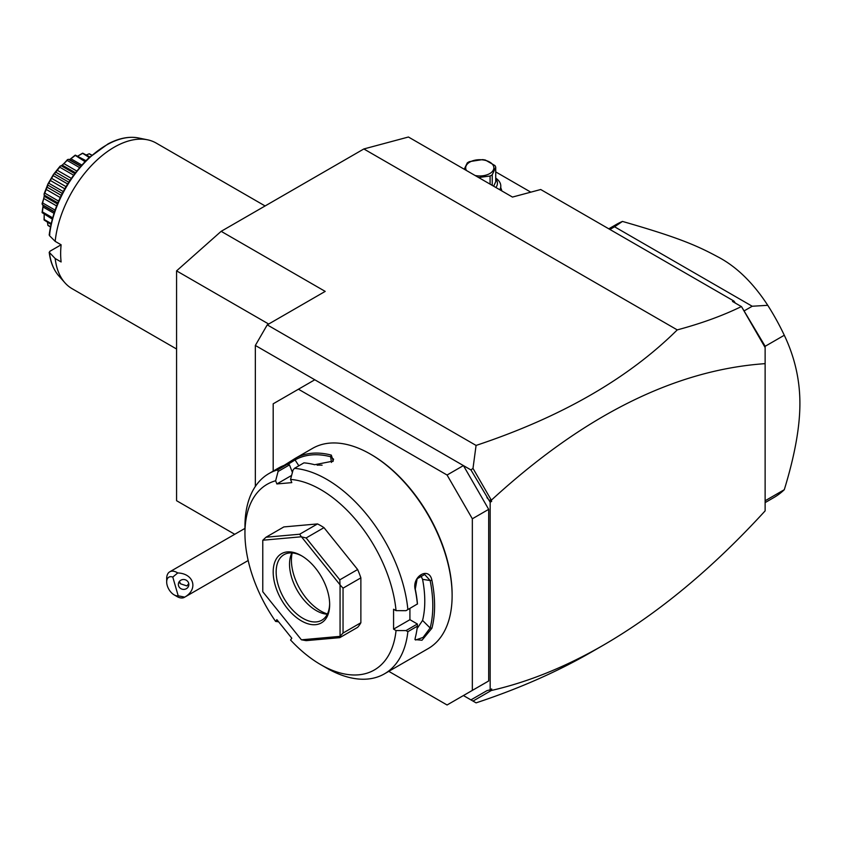 <?xml version="1.0" encoding="UTF-8"?>
<svg xmlns="http://www.w3.org/2000/svg" width="842" height="842" viewBox="0 0 842 842"><rect width="100%" height="100%" fill="white"/><g stroke="black" fill="none" stroke-linecap="round" stroke-linejoin="round"><path stroke-width="1.26" d="M234.75 534.291L176.578 500.706L176.578 270.871L221.162 231.329L363.849 148.96L408.433 137.014L512.473 197.07L540.711 189.513L733.919 301.057L735.319 303.078M760.621 339.663L765.125 347.504L765.125 346.188L741.581 306.741L765.125 347.525L765.125 510.883C712.49 568.392 658.57 613.155 603.367 645.172L591.063 652.276C556.962 671.927 518.63 688.788 476.077 702.859L463.426 695.555L470.941 699.891L486.929 690.661L490.17 689.808L490.17 502.211L470.941 469.931L255.347 345.452L267.24 324.865L325.201 291.395L221.162 231.329M255.347 486.434L255.347 345.452M741.581 306.741L741.36 306.572C722.846 315.634 701.47 323.412 677.252 329.896C627.974 378.7 560.919 417.211 476.077 445.429L267.24 324.865M677.252 329.896L363.849 148.96M470.941 469.931L472.993 468.394L476.077 445.429M476.077 702.859L470.941 699.891M388.783 671.337L447.07 704.986L472.341 690.398L472.341 518.788L447.07 475.025L298.447 389.214L273.187 403.802L273.187 471.11M314.803 379.774L298.447 389.214M447.07 475.025L463.426 465.584L488.686 509.347L472.341 518.788M488.686 509.347L488.686 680.967L472.341 690.398M488.686 680.967L463.426 695.555M278.597 621.806L275.629 621.417L276.871 619.649L291.795 638.225L290.553 639.994A107.197 61.887 -120 0 0 320.739 664.664L326.685 668.095A115.607 66.739 -120 0 0 384.489 673.821L428.189 648.593A115.607 66.739 -120 0 0 452.122 595.673L452.122 594.641A114.344 66.013 -120 0 0 371.28 454.606L370.385 454.091A115.607 66.739 -120 0 0 312.582 448.365L295.321 458.332A115.607 66.739 60 0 1 331.316 455.112L333.253 461.079L314.666 464.721A115.607 66.739 -120 0 0 303.941 462.858L294.426 468.352L293.016 470.141L290.553 479.424A107.197 61.887 -120 0 1 396.045 610.661L405.991 610.682L417.379 603.977A115.607 66.739 -120 0 0 415.253 589.863C411.57 576.265 429.146 566.119 431.904 580.254A115.607 66.739 60 0 1 434.588 605.798A115.607 66.739 60 0 1 431.904 628.237L430.146 627.995A114.344 66.013 -120 0 0 430.146 580.527L422.568 579.338L420.632 575.254M452.122 595.673A115.607 66.739 -120 0 0 370.385 454.091M405.991 610.682L417.379 603.977M407.865 609.461A115.607 66.739 -120 0 0 294.426 468.352M291.616 475.435L276.871 483.95L275.629 480.761L278.092 471.478L277.776 469.836L287.28 464.342A115.607 66.739 -120 0 0 278.681 467.942L268.893 473.593A115.607 66.739 -120 0 0 244.948 526.513L244.948 533.375A107.197 61.887 -120 0 0 275.629 621.417M284.059 465.416L295.037 458.49M277.776 469.836A115.607 66.739 -120 0 0 268.893 473.593M396.045 610.661L393.572 609.229L393.572 629.132L409.917 619.691L417.379 624.006L417.379 626.185L407.865 631.679L405.991 630.584L396.045 630.563L393.572 629.132M417.474 604.03A114.344 66.013 -120 0 0 415.285 589.105L417.158 578.717L424.673 574.486L430.146 580.527L431.904 580.254M409.917 608.408L409.917 619.691M415.253 589.863L415.285 589.105M431.904 628.237L421.989 640.236L414.969 639.583L415.253 637.847A115.607 66.739 -120 0 0 417.379 626.185M384.489 673.821A115.607 66.739 -120 0 0 407.865 631.679M417.379 624.006L405.991 630.584M320.739 664.664A107.197 61.887 -120 0 0 396.045 630.563M275.629 480.761A107.197 61.887 -120 0 0 244.948 533.375M276.871 483.95L291.795 482.624L290.553 479.424M360.871 577.865L360.871 622.743L343.041 633.047L343.041 588.158L360.871 577.865A63.055 36.406 -120 0 0 357.639 569.529L339.8 579.822L340.01 584.769L301.478 536.838L306.141 537.954L323.981 527.65A63.055 36.406 -120 0 0 317.508 523.924L299.678 534.217L266.009 537.228L283.849 526.924L317.508 523.924M343.041 633.047L340.063 636.289A63.055 36.406 60 0 1 340.01 636.363L339.8 637.647L357.639 627.343A63.055 36.406 -120 0 0 360.871 622.743M323.981 527.65L357.639 569.529M292.406 472.436L289.48 464.9L287.28 464.342M278.092 471.478L289.48 464.9M295.321 458.332L295.058 459.942A114.344 66.013 60 0 1 330.653 456.753L333.579 459.195L332.737 461.542M287.775 464.447L295.058 459.942L298.847 465.794M331.316 455.112L330.653 456.753L331.453 462.458M322.097 465.173A102.987 59.466 -120 0 0 317.129 465.152M340.063 636.289L340.063 584.916L343.041 588.158M301.478 536.838A63.055 36.406 -120 0 0 301.362 536.775L262.841 540.217A63.055 36.406 -120 0 0 262.778 540.29L262.778 591.663A63.055 36.406 60 0 0 262.841 591.81L301.362 639.741A63.055 36.406 60 0 0 301.478 639.804L306.141 640.646L339.8 637.647M262.841 540.217L266.009 537.228M299.678 534.217L301.362 536.775M339.8 579.822L306.141 537.954M301.478 639.804L340.01 636.363M329.664 604.598A39.932 23.06 60 0 1 301.425 620.901A39.932 23.06 60 0 1 273.187 571.992A39.932 23.06 60 0 1 301.425 555.688A39.932 23.06 60 0 1 329.664 604.598M329.654 603.714A37.837 21.839 60 0 1 321.823 620.196A37.837 21.839 60 0 1 292.669 610.061A37.837 21.839 60 0 1 276.155 571.992A37.837 21.839 60 0 1 283.996 554.668A37.837 21.839 60 0 1 302.173 556.13M327.296 614.218A37.837 21.839 60 0 1 325.833 614.081A37.837 21.839 60 0 1 289.532 564.266A37.837 21.839 -120 0 1 291.29 554.257A37.837 21.839 -120 0 1 291.9 552.92M292.185 552.941A41.479 23.944 -120 0 0 291.416 560.204A41.479 23.944 -120 0 0 327.422 613.965M417.085 628.574L422.568 620.438A102.987 59.466 -120 0 0 422.568 579.338M422.568 620.438L430.146 627.995L423.063 637.436L415.59 640.015L415.064 638.752M486.929 497.611L489.339 500.38L491.033 499.653L472.993 468.394M491.033 499.653L491.665 501.358L490.17 502.211M491.665 501.358L489.339 500.38M765.125 363.649C675.116 369.88 583.959 415.295 491.665 499.895M733.919 301.057L732.477 301.447L741.36 306.572M472.993 701.081L491.033 690.661L489.486 689.987M603.367 645.172C565.719 666.864 528.481 681.936 491.665 690.408L491.033 690.661M490.17 689.808L491.665 688.956L491.665 690.408M765.125 502.6L773.935 497.517A157.643 91.01 -120 0 0 784.291 489.707L765.125 500.769M784.291 489.707C794.711 455.775 799.921 427.031 799.9 403.465C799.911 379.868 794.711 357.134 784.291 335.253L765.125 346.315M608.787 228.814L616.302 224.477A157.643 91.01 60 0 1 622.47 221.425C675.926 236.812 695.439 244.748 717.384 256.61C736.076 266.24 752.864 282.47 767.757 305.309L752.201 306.246L744.044 310.951M767.757 305.309A157.643 91.01 60 0 1 784.291 335.253M752.201 306.246L614.565 226.782L609.913 229.466M622.47 221.425L614.565 226.782M530.818 192.155L528.902 192.671M495.728 171.905L530.302 191.86M500.79 187.976A22.071 12.746 180 0 1 501.779 190.902M495.728 178.125A21.018 12.135 180 0 1 500.79 186.029A21.018 12.135 180 0 1 499.78 189.745M495.728 178.914A17.65 10.188 180 0 1 495.854 187.482M464.226 169.221L467.299 162.864A16.187 9.346 0 0 1 468.331 162.222A16.187 9.346 0 0 1 469.447 161.632L482.477 159.612A16.187 9.346 0 0 1 485.402 160.064L494.938 165.569A16.187 9.346 0 0 1 495.728 167.263L495.728 181.725L493.644 186.208M492.233 185.398L492.233 174.789L495.728 167.263M490.086 184.156L490.086 176.02A16.187 9.346 0 0 0 491.212 175.431A16.187 9.346 0 0 0 492.233 174.789M490.086 176.02L478.603 177.525M475.109 175.504A14.082 8.125 0 0 0 489.728 173.589A14.082 8.125 0 0 0 489.728 162.085A14.082 8.125 0 0 0 469.815 162.085A14.082 8.125 0 0 0 466.479 170.526M178.199 595.81L184.724 597.136A14.714 8.494 60 0 1 184.44 597.304A14.714 8.494 60 0 1 180.956 597.946A14.714 8.494 60 0 1 177.083 596.578L174.115 594.862A10.514 6.062 -120 0 0 178.199 595.81L172.789 577.075A10.514 6.062 -120 0 0 166.684 581.99A10.514 6.062 -120 0 0 174.115 594.862M166.684 581.99L166.684 578.559A14.714 8.494 60 0 1 169.726 571.823A14.714 8.494 60 0 1 173.22 571.181A14.714 8.494 60 0 1 177.725 572.949L172.789 577.075M184.724 597.136C198.48 589.263 193.923 573.507 177.725 572.949M188.671 583.222A5.252 4.936 -174 0 0 178.378 583.916A5.252 4.936 -174 0 0 184.04 589.389A5.252 4.936 -174 0 0 188.671 583.222M179.378 581.464L180.62 583.843L186.903 585.916L188.766 583.643M180.62 583.843A5.252 4.936 6 0 1 179.135 581.811M268.672 324.033L176.578 270.871M176.578 349.009L72.117 288.701A84.074 48.541 -60 0 1 64.918 282.786A84.074 48.541 -60 0 1 55.172 258.526L61.119 261.957A84.074 48.541 -60 0 1 60.656 253.642A84.074 48.541 -60 0 1 61.119 244.79L55.172 241.359A84.074 48.541 -60 0 1 147.466 139.793A84.074 48.541 -60 0 1 156.191 143.077L265.114 205.964M55.172 258.526L49.194 252.274C50.394 262.041 53.614 269.914 58.835 275.913L64.918 282.786M58.835 275.913A81.116 46.826 120 0 1 49.468 252.789L49.815 251.316L61.119 244.79M49.815 234.16L49.468 235.634L55.172 241.359M87.779 154.391L89.189 153.76A41.7 24.081 -60 0 1 89.42 153.833L91.862 155.128M89.189 153.76L91.641 155.328M89.094 153.854L86.379 154.917M78.085 155.928L82.505 153.223A41.7 24.081 -60 0 1 82.779 153.191L89.852 156.917M82.505 153.223L89.22 157.486M82.337 153.507L77.906 156.023M69.875 159.422L75.054 155.265A41.7 24.081 -60 0 1 75.348 155.138L85.926 160.664M75.054 155.265L85 161.611M74.854 155.749L70.886 158.749L81.779 165.032M80.674 166.284L69.139 159.759L70.107 159.285M54.456 211.689L42.426 204.743L42.1 203.796A41.7 24.081 -60 0 1 42.142 203.427C44.089 197.902 44.721 194.776 44.058 194.07A41.7 24.081 -60 0 1 44.173 193.681L47.868 184.145A41.7 24.081 -60 0 1 48.047 183.766L53.288 174.704A41.7 24.081 -60 0 1 53.52 174.357L59.929 166.379A41.7 24.081 -60 0 1 60.203 166.085C61.161 166.316 63.539 164.201 67.36 159.748L67.16 160.422L79.558 167.579M67.36 159.748A41.7 24.081 -60 0 1 67.655 159.538L68.644 159.338M67.16 160.422L63.876 163.59L76.727 171.01M62.213 165.116L75.391 172.715L62.203 165.106L61.161 165.737L74.728 173.578M63.876 163.59L62.182 165.095M59.929 166.379L59.771 167.2L73.559 175.157M61.161 165.737L60.203 166.085M59.771 167.2L57.288 170.273L71.286 178.346M57.288 170.273L55.761 172.157L69.939 180.335M55.761 172.157L54.393 173.894L68.739 182.177M53.288 174.704L53.204 175.631L67.623 183.945M54.393 173.894L53.52 174.357M53.204 175.631L51.562 178.315L65.992 186.65M51.562 178.315L50.32 180.462L64.75 188.797M50.32 180.462L48.815 183.24L63.224 191.555M47.868 184.145L47.91 185.135L62.255 193.418M48.815 183.24L48.047 183.766M47.91 185.135L47.089 187.187L61.266 195.365M47.089 187.187L46.215 189.45L60.214 197.523M46.215 189.45L44.794 193.134L58.582 201.091M44.058 194.07L44.226 195.06L57.803 202.901M44.794 193.134L44.173 193.681M44.226 195.06L44.184 196.27L57.382 203.901L44.184 196.27L43.731 198.491L56.572 205.911M43.731 198.491L42.616 202.922L55.014 210.079M42.426 204.743L43.037 204.964L43.037 206.985L53.93 213.279M43.11 206.037L42.426 211.921L52.572 217.773M42.426 211.921L42.1 212.342A41.7 24.081 -60 0 0 42.142 212.658L52.215 219.057M44.184 214.426L44.226 219.52L51.12 223.498M44.226 219.52L44.058 219.804A41.7 24.081 -60 0 0 44.173 220.057L50.93 224.33M47.468 222.32L47.91 225.203L50.446 226.666M47.91 225.203L47.868 225.33A41.7 24.081 -60 0 0 48.047 225.498L50.394 226.961M42.1 212.342L43.11 205.511M44.058 219.804L44.194 214.636M47.868 225.33L47.699 223.793M147.466 139.793L138.477 137.962A81.116 46.826 120 0 0 49.468 235.634M500.79 190.334L500.79 186.029M169.726 571.823L244.948 528.397M248.18 560.509L184.44 597.304M80.843 166.095L69.276 159.422M54.372 211.931L42.816 205.259M138.477 137.962C129.1 136.172 118.943 138.151 108.029 143.908L88.631 158.043C66.392 180.051 53.246 205.69 49.194 234.95"/></g></svg>

